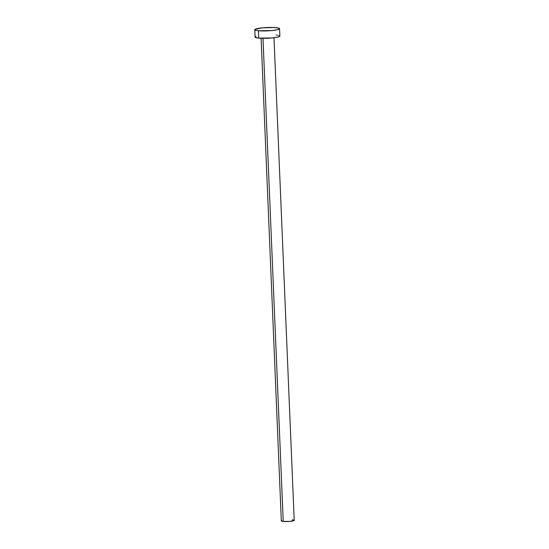 <?xml version="1.0" encoding="UTF-8"?>
<svg xmlns="http://www.w3.org/2000/svg" width="549" height="549" viewBox="0 0 549 549"><rect width="100%" height="100%" fill="white"/><g stroke="black" fill="none" stroke-linecap="round" stroke-linejoin="round"><path stroke-width="0.82" d="M262.985 38.334L283.236 521.447A6.451 0.878 -2.4 0 0 290.27 521.344A6.451 0.878 -2.4 0 0 294.223 520.37L290.263 521.344L283.236 521.447L262.985 38.334M258.442 30.758L258.751 38.128A12.414 1.681 -2.4 0 0 272.29 37.929A12.414 1.681 -2.4 0 0 279.887 36.056L277.821 37.078L272.277 37.936L258.751 38.128L258.442 30.758A12.414 1.681 177.6 0 1 254.777 29.721A12.414 1.681 177.6 0 1 262.374 27.848A12.414 1.681 177.6 0 1 275.914 27.649A12.414 1.681 177.6 0 1 279.578 28.685A12.414 1.681 177.6 0 1 271.981 30.559A12.414 1.681 177.6 0 1 258.442 30.758L255.738 30.325L254.777 29.721L255.004 29.385L262.388 27.848L274.026 27.519L278.618 28.081L279.578 28.685L277.513 29.708L271.968 30.559L258.442 30.758M254.777 29.721L255.086 37.092A12.414 1.681 -2.4 0 0 258.751 38.128L255.333 37.407L255.312 36.756L256.012 36.406M276.222 35.019L277.773 35.211M278.926 35.452L279.887 36.056L279.578 28.685M261.098 38.286L281.328 520.912A6.451 0.878 -2.4 0 0 283.236 521.447L281.459 521.07L281.809 520.548M292.315 519.828L293.125 519.93M293.722 520.054L294.223 520.37L273.992 37.744"/></g></svg>
